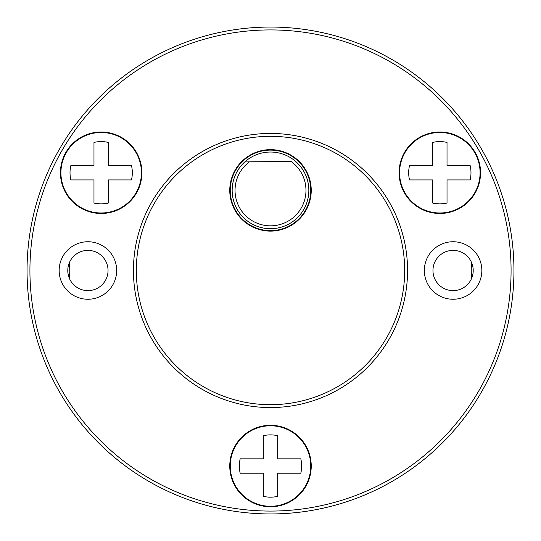 <?xml version="1.0" encoding="UTF-8"?>
<svg xmlns="http://www.w3.org/2000/svg" width="541" height="541" viewBox="0 0 541 541"><rect width="100%" height="100%" fill="white"/><g stroke="black" fill="none" stroke-linecap="round" stroke-linejoin="round"><path stroke-width="0.81" d="M513.95 270.5A243.45 243.45 0 0 0 270.5 27.05A243.45 243.45 0 0 0 27.05 270.5A243.45 243.45 0 0 0 270.5 513.95A243.45 243.45 0 0 0 513.95 270.5A243.45 243.45 0 0 0 270.5 27.05A243.45 243.45 0 0 0 27.05 270.5A243.45 243.45 0 0 0 270.5 513.95A243.45 243.45 0 0 0 513.95 270.5A243.45 243.45 0 0 1 270.5 513.95A243.45 243.45 0 0 1 27.05 270.5M399.096 172.735A40.737 40.737 0 0 1 439.833 132.004A40.737 40.737 0 0 1 480.564 172.735A40.737 40.737 0 0 1 439.833 213.472A40.737 40.737 0 0 1 399.096 172.735M229.763 466.024A40.737 40.737 0 0 1 270.5 425.294A40.737 40.737 0 0 1 311.237 466.024A40.737 40.737 0 0 1 270.5 506.761A40.737 40.737 0 0 1 229.763 466.024M60.436 172.735A40.737 40.737 0 0 1 101.167 132.004A40.737 40.737 0 0 1 141.904 172.735A40.737 40.737 0 0 1 101.167 213.472A40.737 40.737 0 0 1 60.436 172.735M424.333 270.5A28.754 28.754 0 0 1 453.088 241.746A28.754 28.754 0 0 1 481.842 270.5A28.754 28.754 0 0 1 453.088 299.254A28.754 28.754 0 0 1 424.333 270.5M59.158 270.5A28.754 28.754 0 0 1 87.913 241.746A28.754 28.754 0 0 1 116.667 270.5A28.754 28.754 0 0 1 87.913 299.254A28.754 28.754 0 0 1 59.158 270.5M473.213 270.5A20.125 20.125 0 0 1 453.088 290.625A20.125 20.125 0 0 1 432.962 270.5A20.125 20.125 0 0 1 453.088 250.375A20.125 20.125 0 0 1 473.213 270.5M108.038 270.5A20.125 20.125 0 0 1 87.913 290.625A20.125 20.125 0 0 1 67.787 270.5A20.125 20.125 0 0 1 87.913 250.375A20.125 20.125 0 0 1 108.038 270.5M407.562 270.5A137.062 137.062 0 0 0 270.5 133.438A137.062 137.062 0 0 0 133.438 270.5A137.062 137.062 0 0 0 270.5 407.562A137.062 137.062 0 0 0 407.562 270.5A137.062 137.062 0 0 0 270.5 133.438A137.062 137.062 0 0 0 133.438 270.5A137.062 137.062 0 0 0 270.5 407.562A137.062 137.062 0 0 0 407.562 270.5M229.763 190.371A40.737 40.737 0 0 1 270.5 149.641A40.737 40.737 0 0 1 311.237 190.371A40.737 40.737 0 0 1 270.5 231.108A40.737 40.737 0 0 1 229.763 190.371M310.757 190.371A40.257 40.257 0 0 1 270.5 230.628A40.257 40.257 0 0 1 230.243 190.371A40.257 40.257 0 0 1 270.5 150.114A40.257 40.257 0 0 1 310.757 190.371M471.624 262.656A201.279 201.279 0 0 1 471.624 278.345M69.376 278.345A201.279 201.279 0 0 1 69.376 262.656M244.796 161.928A38.337 38.337 0 0 0 270.96 228.708A38.337 38.337 0 0 0 295.508 161.313A38.337 38.337 0 0 0 244.796 161.928L290.909 161.367A35.463 35.463 0 0 1 270.926 225.834A35.463 35.463 0 0 1 249.394 161.874L244.796 161.928M101.167 212.992A40.257 40.257 0 0 0 141.424 172.735A40.257 40.257 0 0 0 101.167 132.484A40.257 40.257 0 0 0 60.917 172.735A40.257 40.257 0 0 0 101.167 212.992M131.477 165.546L108.356 165.546L108.356 142.425A31.148 31.148 0 0 0 93.978 142.425L93.978 165.546L70.857 165.546A31.148 31.148 0 0 0 70.857 179.923L93.978 179.923L93.978 203.044A31.148 31.148 0 0 0 108.356 203.044L108.356 179.923L131.477 179.923A31.148 31.148 0 0 0 131.477 165.546M439.833 212.992A40.257 40.257 0 0 0 480.083 172.735A40.257 40.257 0 0 0 439.833 132.484A40.257 40.257 0 0 0 399.576 172.735A40.257 40.257 0 0 0 439.833 212.992M470.143 165.546L447.022 165.546L447.022 142.425A31.148 31.148 0 0 0 432.644 142.425L432.644 165.546L409.523 165.546A31.148 31.148 0 0 0 409.523 179.923L432.644 179.923L432.644 203.044A31.148 31.148 0 0 0 447.022 203.044L447.022 179.923L470.143 179.923A31.148 31.148 0 0 0 470.143 165.546M270.5 506.281A40.257 40.257 0 0 0 310.757 466.024A40.257 40.257 0 0 0 270.5 425.774A40.257 40.257 0 0 0 230.243 466.024A40.257 40.257 0 0 0 270.5 506.281M300.81 458.836L277.689 458.836L277.689 435.715A31.148 31.148 0 0 0 263.311 435.715L263.311 458.836L240.19 458.836A31.148 31.148 0 0 0 240.19 473.213L263.311 473.213L263.311 496.334A31.148 31.148 0 0 0 277.689 496.334L277.689 473.213L300.81 473.213A31.148 31.148 0 0 0 300.81 458.836M511.076 270.5A240.576 240.576 0 0 0 270.5 29.924A240.576 240.576 0 0 0 29.924 270.5A240.576 240.576 0 0 0 270.5 511.076A240.576 240.576 0 0 0 511.076 270.5M404.688 270.5A134.188 134.188 0 0 0 270.5 136.312A134.188 134.188 0 0 0 136.312 270.5A134.188 134.188 0 0 0 270.5 404.688A134.188 134.188 0 0 0 404.688 270.5"/></g></svg>
